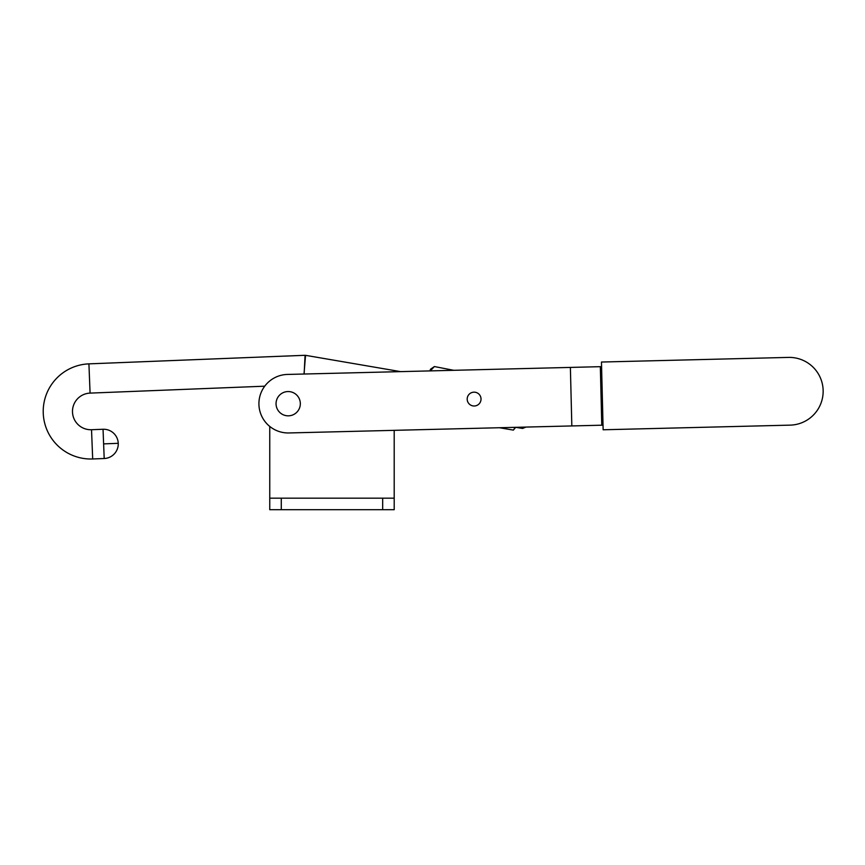 <?xml version="1.0" encoding="UTF-8"?>
<svg xmlns="http://www.w3.org/2000/svg" width="865" height="865" viewBox="0 0 865 865"><rect width="100%" height="100%" fill="white"/><g stroke="black" fill="none" stroke-linecap="round" stroke-linejoin="round"><path stroke-width="1.3" d="M481.026 398.916A6.909 6.909 0 0 1 474.279 405.999A6.909 6.909 0 0 1 467.197 399.252A6.909 6.909 0 0 1 473.944 392.169A6.909 6.909 0 0 1 481.026 398.916M276.227 401.63A12.142 12.142 0 0 1 290.251 391.726A12.142 12.142 0 0 1 300.155 405.75A12.142 12.142 0 0 1 286.131 415.654A12.142 12.142 0 0 1 276.227 401.63M570.381 367.42L571.83 425.937L288.91 432.954A29.269 29.269 0 0 1 258.927 404.42A29.269 29.269 0 0 1 287.461 374.437L600.332 366.674L601.78 425.202L603.024 425.169M788.437 357.407A33.876 33.876 0 0 1 823.145 390.429A33.876 33.876 0 0 1 790.123 425.137L603.143 429.775L601.467 362.035L788.437 357.407M571.83 425.937L601.78 425.202M600.332 366.674L601.575 366.652M304.015 374.026L305.54 355.331L400.592 371.626L430.121 370.901L430.392 369.312L434.392 366.555L453.747 370.307L566.045 367.528M382.676 498.175L269.75 498.175L269.75 426.423L269.75 509.701L382.676 509.701L382.676 498.175L394.202 498.175L394.202 430.727A11.526 11.526 0 0 0 394.191 430.338L499.473 427.732L513.367 430.11L515.248 427.342L513.367 430.11L515.681 427.332L522.601 428.445L525.985 427.072L567.494 426.045M382.676 509.701L394.202 509.701L394.202 430.727M394.202 509.701L394.202 498.175L394.202 509.701M475.285 392.267A6.909 6.909 0 0 0 467.295 397.911A6.909 6.909 0 0 0 472.939 405.901A6.909 6.909 0 0 0 480.929 400.257A6.909 6.909 0 0 0 475.285 392.267M430.305 370.89L434.392 366.555M304.145 374.015L305.064 355.299L88.922 363.862A47.586 47.586 0 0 0 43.25 413.297A47.586 47.586 0 0 0 92.685 458.969L104.2 458.515A14.629 14.629 0 0 0 118.246 443.312L103.616 443.886L104.2 458.515M264.733 386.19L90.079 393.11A18.316 18.316 0 0 0 72.498 412.14A18.316 18.316 0 0 0 91.528 429.721L103.043 429.267L103.616 443.886M281.276 509.701L281.276 498.175M522.817 427.159L522.601 428.445M90.079 393.11L88.922 363.862M91.528 429.721L92.685 458.969M118.246 443.312A14.629 14.629 0 0 0 103.043 429.267"/></g></svg>
